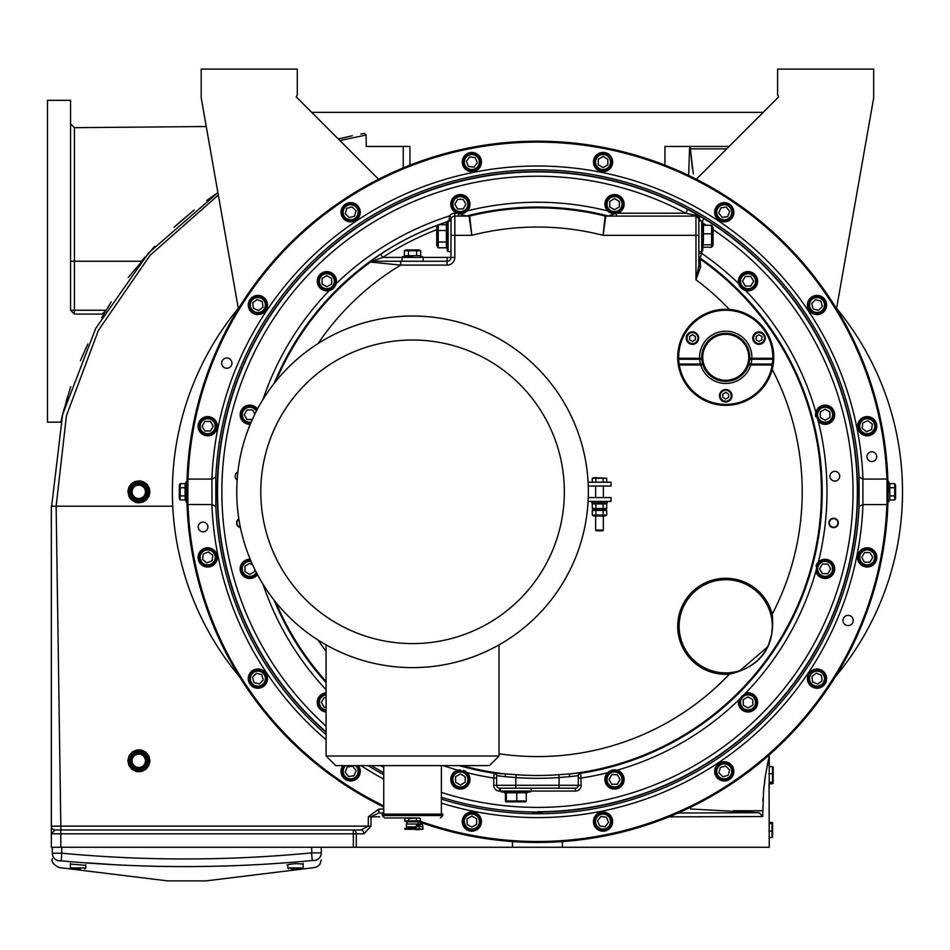 <?xml version="1.0" encoding="UTF-8"?>
<svg xmlns="http://www.w3.org/2000/svg" width="950" height="950" viewBox="0 0 950 950"><rect width="100%" height="100%" fill="white"/><g stroke="black" fill="none" stroke-linecap="round" stroke-linejoin="round"><path stroke-width="1.43" d="M603.096 508.547L606.706 508.547L605.067 509.485L593.916 509.485L592.278 508.547L592.278 503.904L595.888 503.904L595.888 508.547L603.096 508.547L603.096 503.904L595.888 503.904M592.278 508.547L595.888 508.547M606.706 508.547L606.706 503.904L603.096 503.904M605.067 502.954L606.706 503.904M603.096 515.078L606.706 515.078L605.067 516.016L593.916 516.016L592.278 515.078L592.278 510.435L595.888 510.435L595.888 515.078L603.096 515.078L603.096 510.435L595.888 510.435M592.278 515.078L595.888 515.078M606.706 515.078L606.706 510.435L603.096 510.435M605.067 509.485L606.706 510.435M832.592 573.218A8.645 8.645 0 0 0 825.111 560.239A8.645 8.645 0 0 0 817.617 573.218A8.645 8.645 0 0 0 832.592 573.218M830.656 568.896L827.877 573.693L822.332 573.693L819.565 568.896L822.332 564.086L827.877 564.086L830.656 568.896M614.519 788.12A8.645 8.645 0 0 0 622.012 775.153A8.645 8.645 0 0 0 607.038 775.153A8.645 8.645 0 0 0 614.519 788.12M617.298 784.273L611.752 784.273L608.974 779.475L611.752 774.666L617.298 774.666L620.065 779.475L617.298 784.273M326.099 693.785A8.645 8.645 0 0 0 326.099 711.004M326.099 707.204L324.093 707.204L321.314 702.394L324.093 697.597L326.099 697.597M250.634 423.332A8.645 8.645 0 0 1 242.297 410.412A8.645 8.645 0 0 0 250.634 423.332A8.645 8.645 0 0 1 242.297 410.412A8.645 8.645 0 0 1 256.975 409.937A8.645 8.645 0 0 0 254.101 407.241A8.645 8.645 0 0 1 256.975 409.937M252.296 419.532L247.012 419.532L244.233 414.734L247.012 409.925L252.558 409.925L254.909 414.01M460.37 195.498A8.645 8.645 0 0 0 452.877 208.477A8.645 8.645 0 0 0 467.851 208.477A8.645 8.645 0 0 0 460.37 195.498M457.591 199.346L463.137 199.346L465.916 204.155L463.137 208.953L457.591 208.953L454.824 204.155L457.591 199.346M755.511 276.901A8.645 8.645 0 0 0 740.537 276.901A8.645 8.645 0 0 0 748.03 289.881A8.645 8.645 0 0 0 755.511 276.901A8.645 8.645 0 0 1 748.03 289.881A8.645 8.645 0 0 1 740.537 276.901A8.645 8.645 0 0 1 755.511 276.901M750.797 276.426L753.576 281.224L750.797 286.033L745.251 286.033L742.484 281.224L745.251 276.426L750.797 276.426M73.672 868.882L80.334 868.882M755.891 332.69A6.246 6.246 0 0 0 755.891 343.508A6.246 6.246 0 0 0 765.261 338.105A6.246 6.246 0 0 0 755.891 332.69M756.129 336.442L759.014 334.78L761.9 336.442L761.9 339.767L759.014 341.43L756.129 339.767L756.129 336.442M505.424 792.787L505.424 800.957L525.326 800.957M525.849 801.836L505.816 801.836M505.424 800.957L506.338 800.957L506.338 792.787L516.753 792.787L516.753 800.957M516.753 792.787L526.241 792.787L526.241 800.957M509.639 792.027L530.242 792.027L531.204 791.065L500.46 791.065L501.422 792.027L509.639 792.027M506.338 792.787L504.296 792.787L504.296 792.027L510.874 792.027M526.241 792.787L527.357 792.787L527.357 792.027M438.211 224.746L436.762 227.24L436.762 245.302L438.211 247.796L438.211 224.746L446.369 224.746L446.369 230.506L438.211 230.506M446.369 230.506L446.369 242.036L438.211 242.036M446.369 242.036L446.369 247.796L438.211 247.796M447.141 236.277L447.141 250.681L448.103 251.643L448.103 220.899L447.141 221.861L447.141 247.796L446.369 247.796M422.881 828.816L422.881 826.369A2.636 2.636 0 0 0 422.251 824.659A1.318 1.318 0 0 0 422.049 824.446A2.636 2.636 0 0 0 419.045 824.018L416.741 827.414L415.055 828.079L406.22 828.531L404.629 828.816L405.116 829.303L422.881 829.303L419.045 828.816L419.045 824.018L406.41 824.018L406.41 826.892L417.204 826.892M422.251 824.659A1.318 1.318 0 0 1 421.468 826.749A1.318 1.318 0 0 1 419.924 825.123A1.318 1.318 0 0 1 422.049 824.446M415.791 829.35L416.183 829.564A0.677 0.677 0 0 0 416.551 829.682L419.033 829.682A0.677 0.677 0 0 0 419.401 829.564M420.102 829.303L416.005 829.35M416.444 829.303L406.22 828.816L416.444 829.303M405.116 829.303L404.629 828.614L406.446 828.519M421.598 824.101A1.437 1.437 0 0 1 422.429 824.885M404.795 820.871L406.41 821.809L418.701 821.809L420.327 820.871L404.795 820.871L404.795 818.568L406.731 817.962L408.678 818.568L408.678 820.871M419.282 817.962L420.327 818.568L418.38 817.962L408.678 818.568M416.444 818.568L416.444 820.871M420.327 818.568L420.327 820.871M416.017 827.854L406.41 827.854L406.885 828.816M406.41 821.809L418.701 821.809M440.42 817.962L442.819 815.563L382.292 815.563L384.702 817.962L415.957 817.962M382.292 815.563L382.292 814.114L442.819 814.114L442.819 815.563M702.751 357.319A22.99 22.99 0 0 1 737.236 337.404A22.99 22.99 0 0 1 737.236 377.221A22.99 22.99 0 0 1 702.751 357.319M750.987 364.04A26.125 26.125 0 0 0 751.794 359.242L750.832 359.242A25.175 25.175 0 0 0 750.892 358.281L773.763 358.281A48.034 48.034 0 0 0 725.741 309.284A48.034 48.034 0 0 0 677.718 358.281L700.589 358.281A25.175 25.175 0 0 0 700.637 359.242L677.742 359.242A48.034 48.034 0 0 0 678.181 364.04L701.48 364.04A25.175 25.175 0 0 0 701.765 365.002L678.324 365.002A48.034 48.034 0 0 0 773.158 365.002L749.704 365.002A25.175 25.175 0 0 0 749.989 364.04L773.3 364.04A48.034 48.034 0 0 0 773.727 359.242L750.832 359.242M773.763 358.281A48.034 48.034 0 0 1 773.727 359.242L772.766 359.242A47.072 47.072 0 0 1 772.326 364.04M700.637 359.242L699.675 359.242A26.125 26.125 0 0 0 700.482 364.04M679.143 364.04A47.072 47.072 0 0 1 678.704 359.242L677.742 359.242A48.034 48.034 0 0 1 677.718 358.281M773.3 364.04A48.034 48.034 0 0 1 773.158 365.002L772.184 365.002A47.072 47.072 0 0 1 679.297 365.002L678.324 365.002A48.034 48.034 0 0 1 678.181 364.04M701.765 365.002L700.768 365.002A26.125 26.125 0 0 0 750.714 365.002L749.704 365.002M751.854 358.281A26.125 26.125 0 0 0 725.741 331.182A26.125 26.125 0 0 0 699.627 358.281M678.668 358.281A47.072 47.072 0 0 1 725.741 310.246A47.072 47.072 0 0 1 772.801 358.281M725.741 381.33A24.011 24.011 0 0 0 746.534 345.313A24.011 24.011 0 0 0 704.936 345.313A24.011 24.011 0 0 0 725.741 381.33M359.029 829.967L361.048 829.967A3.848 2.874 -90 0 1 363.921 833.815L371.011 826.132L371.011 816.81L368.303 816.81L368.303 826.132L361.048 829.967L353.281 829.967A3.848 3.004 -90 0 1 356.286 833.815L353.329 833.815L353.329 847.258L60.824 847.258L60.776 829.967M321.29 847.258L321.29 852.898C321.29 862.006 321.29 862.006 321.29 852.898L311.553 852.898C228.297 860.878 145.029 860.985 61.774 853.207L61.643 847.258M287.553 865.355L286.841 865.106L289.038 864.405L295.486 863.609L303.169 864.025M70.419 864.025L85.832 865.379M311.553 847.258L311.873 852.886M321.29 852.898A7.683 7.659 180 0 1 314.248 860.534C314.604 869.642 314.604 869.642 314.248 860.534L314.26 860.629M311.553 852.898L312.289 860.522L314.248 860.534M61.239 860.842L59.339 860.842C58.995 869.547 58.995 869.547 59.339 860.842A7.683 7.659 -0 0 1 52.297 853.219L52.297 847.258L52.297 853.219C52.297 861.923 52.297 861.923 52.297 853.219L61.774 853.207L61.239 860.842C144.934 868.609 228.618 868.502 312.289 860.522M159.161 866.436L136.693 865.711M110.295 864.381L86.759 862.826M321.29 859.928L319.865 864.393L317.549 866.531L314.545 867.564L206.007 880.887L167.58 880.887L59.054 867.564C53.402 864.619 51.146 861.626 52.297 858.574L52.297 858.871M769.013 782.254L772.54 782.254L772.54 783.762L769.061 783.762L769.251 847.258L562.424 847.258L562.424 841.569M562.424 847.258L356.286 847.258L356.286 833.815L363.921 833.815M353.329 847.258L356.286 847.258M51.348 847.258L51.348 833.815L55.183 829.967A3.848 3.848 0 0 1 51.348 826.132L51.348 506.219L51.348 826.132A3.848 3.848 0 0 0 55.183 829.967A3.848 3.848 0 0 1 51.348 826.132L51.348 847.258L60.824 847.258M257.486 574.631A9.607 9.607 0 0 1 241.098 573.004A9.607 9.607 0 0 1 250.218 559.289A9.607 9.607 0 0 0 241.466 564.086M617.072 213.417L614.852 213.75L607.691 210.9A289.56 289.56 0 0 0 467.198 210.9L460.037 213.75L457.188 213.216A9.607 9.607 0 0 1 451.867 199.678A9.607 9.607 0 0 1 466.034 196.401A9.607 9.607 0 0 1 460.037 213.75A9.607 9.607 0 0 0 465.168 195.831M607.691 210.9A9.607 9.607 0 0 1 608.855 196.401A9.607 9.607 0 0 1 623.022 199.678A9.607 9.607 0 0 1 617.702 213.216L614.852 213.75A9.607 9.607 0 0 1 608.047 211.244A9.607 9.607 0 0 0 616.372 213.572M815.682 416.611A9.607 9.607 0 0 1 815.836 412.193A9.607 9.607 0 0 0 815.682 416.611A9.607 9.607 0 0 1 829.184 406.03A9.607 9.607 0 0 1 832.984 420.233A9.607 9.607 0 0 1 818.354 421.562L815.848 412.193A289.56 289.56 0 0 0 745.596 290.522L738.732 283.658A9.607 9.607 0 0 0 757.601 282.043A9.607 9.607 0 0 0 747.211 271.652A9.607 9.607 0 0 0 738.732 283.658A289.56 289.56 0 0 0 701.717 253.365L701.717 251.643L698.844 251.643M816.014 565.808A9.607 9.607 0 0 1 818.354 562.056A9.607 9.607 0 0 0 816.014 565.808A9.607 9.607 0 0 1 832.984 563.398A9.607 9.607 0 0 1 829.184 577.588A9.607 9.607 0 0 1 815.848 571.437L818.354 562.056A289.56 289.56 0 0 0 818.354 421.562M611.598 770.319A9.607 9.607 0 0 0 607.703 772.706L617.072 770.212A9.607 9.607 0 0 0 612.643 770.058A9.607 9.607 0 0 1 616.942 770.177M459.183 765.605A284.762 284.762 0 0 0 494.166 773.264L493.739 778.05A289.56 289.56 0 0 1 467.198 772.718A9.607 9.607 0 0 1 465.856 787.36A9.607 9.607 0 0 1 451.666 783.548A9.607 9.607 0 0 1 460.239 769.868A9.607 9.607 0 0 0 457.841 770.201L467.198 772.718A9.607 9.607 0 0 0 463.446 770.379A9.607 9.607 0 0 1 467.198 772.718A9.607 9.607 0 0 0 463.446 770.379M460.382 216.101L454.824 216.101L460.382 216.101M532.594 812.856L542.296 812.856L532.594 812.856M186.96 481.246L186.972 480.938A350.645 350.645 0 0 0 186.96 481.246L185.856 482.208L185.856 501.422L185.856 499.973L180.191 499.973L180.191 495.9L185.096 495.9L185.096 499.973M186.794 491.815C186.984 477.755 186.984 477.755 186.794 491.815L186.794 492.29M186.806 493.846L186.96 502.384A350.645 350.645 0 0 0 186.972 502.669A350.645 350.645 0 0 0 383.741 806.977A350.645 350.645 0 0 1 187.031 504.509L187.031 479.109L211.898 479.061L211.981 504.557L215.828 506.516L215.828 477.102L211.981 479.073M887.977 500.994L888.06 496.363M888.072 495.389L888.096 491.34M888.084 489.772L887.609 481.246M441.382 797.264A320.209 320.209 0 0 0 853.943 540.408A320.209 320.209 0 0 0 537.439 171.606A320.209 320.209 0 0 0 326.099 732.367M371.402 765.605A320.209 320.209 0 0 0 383.741 772.718M859.061 477.102L859.061 506.516L862.909 504.557L862.909 479.073L859.061 477.102A321.955 321.955 0 0 0 537.439 169.86A321.955 321.955 0 0 0 215.828 477.102M862.909 479.073L887.003 479.061L887.003 504.557L887.858 504.509A350.645 350.645 0 0 1 418.772 821.762A350.645 350.645 0 0 0 887.858 504.509L887.858 479.109A350.645 350.645 0 0 0 537.439 141.17A350.645 350.645 0 0 0 186.972 480.938M871.839 451.808A4.857 4.857 0 0 1 876.696 456.665A4.857 4.857 0 0 1 871.839 461.522A4.857 4.857 0 0 1 866.982 456.665A4.857 4.857 0 0 1 871.839 451.808M203.051 522.108A4.857 4.857 0 0 1 207.908 526.953A4.857 4.857 0 0 1 203.051 531.81A4.857 4.857 0 0 1 198.194 526.953A4.857 4.857 0 0 1 203.051 522.108M594.391 162.034A8.645 8.645 0 0 1 607.359 154.553A8.645 8.645 0 0 1 607.359 169.527A8.645 8.645 0 0 1 594.391 162.034A8.645 8.645 0 0 0 607.359 169.527A8.645 8.645 0 0 0 607.359 154.553A8.645 8.645 0 0 0 594.391 162.034A8.645 8.645 0 0 0 607.359 169.527A8.645 8.645 0 0 0 607.359 154.553A8.645 8.645 0 0 0 594.391 162.034M599.367 170.917A9.607 9.607 0 0 1 597.194 154.411A9.607 9.607 0 0 1 612.56 160.787A9.607 9.607 0 0 1 599.367 170.917M717.452 219.034A9.607 9.607 0 0 1 721.762 202.967A9.607 9.607 0 0 1 733.531 214.724A9.607 9.607 0 0 1 717.452 219.034M808.141 308.691A9.607 9.607 0 0 1 818.271 295.486A9.607 9.607 0 0 1 824.636 310.852A9.607 9.607 0 0 1 808.141 308.691M863.906 418.226A8.645 8.645 0 0 1 875.793 427.346A8.645 8.645 0 0 1 861.959 433.069A8.645 8.645 0 0 1 863.906 418.226A8.645 8.645 0 0 0 861.959 433.069A8.645 8.645 0 0 0 875.793 427.346A8.645 8.645 0 0 0 863.906 418.226A8.645 8.645 0 0 0 861.959 433.069A8.645 8.645 0 0 0 875.793 427.346A8.645 8.645 0 0 0 863.906 418.226M857.613 426.218A9.607 9.607 0 0 1 872.029 417.893A9.607 9.607 0 0 1 872.029 434.53A9.607 9.607 0 0 1 857.613 426.218M867.219 548.768A8.645 8.645 0 0 1 874.712 561.735A8.645 8.645 0 0 1 859.738 561.735A8.645 8.645 0 0 1 867.219 548.768A8.645 8.645 0 0 0 859.738 561.735A8.645 8.645 0 0 0 874.712 561.735A8.645 8.645 0 0 0 867.219 548.768A8.645 8.645 0 0 0 859.738 561.735A8.645 8.645 0 0 0 874.712 561.735A8.645 8.645 0 0 0 867.219 548.768M858.349 553.731A9.607 9.607 0 0 1 874.843 551.558A9.607 9.607 0 0 1 868.478 566.936A9.607 9.607 0 0 1 858.349 553.731M820.325 670.629A8.645 8.645 0 0 1 822.284 685.472A8.645 8.645 0 0 1 808.438 679.749A8.645 8.645 0 0 1 820.325 670.629A8.645 8.645 0 0 0 808.438 679.749A8.645 8.645 0 0 0 822.284 685.472A8.645 8.645 0 0 0 820.325 670.629A8.645 8.645 0 0 0 808.438 679.749A8.645 8.645 0 0 0 822.284 685.472A8.645 8.645 0 0 0 820.325 670.629M810.219 671.816A9.607 9.607 0 0 1 826.298 676.127A9.607 9.607 0 0 1 814.53 687.895A9.607 9.607 0 0 1 810.219 671.816M720.575 762.506A9.607 9.607 0 0 1 733.768 772.635A9.607 9.607 0 0 1 718.402 779A9.607 9.607 0 0 1 720.575 762.506M611.028 818.283A8.645 8.645 0 0 1 601.908 830.158A8.645 8.645 0 0 1 596.184 816.323A8.645 8.645 0 0 1 611.028 818.283A8.645 8.645 0 0 0 596.184 816.323A8.645 8.645 0 0 0 601.908 830.158A8.645 8.645 0 0 0 611.028 818.283A8.645 8.645 0 0 0 596.184 816.323A8.645 8.645 0 0 0 601.908 830.158A8.645 8.645 0 0 0 611.028 818.283M603.036 811.977A9.607 9.607 0 0 1 611.361 826.393A9.607 9.607 0 0 1 594.724 826.393A9.607 9.607 0 0 1 603.036 811.977M480.498 821.584A8.645 8.645 0 0 1 467.531 829.077A8.645 8.645 0 0 1 467.531 814.102A8.645 8.645 0 0 1 480.498 821.584A8.645 8.645 0 0 0 467.531 814.102A8.645 8.645 0 0 0 467.531 829.077A8.645 8.645 0 0 0 480.498 821.584A8.645 8.645 0 0 0 467.531 814.102A8.645 8.645 0 0 0 467.531 829.077A8.645 8.645 0 0 0 480.498 821.584M475.522 812.713A9.607 9.607 0 0 1 477.696 829.207A9.607 9.607 0 0 1 462.329 822.842A9.607 9.607 0 0 1 475.522 812.713M344.209 765.605A8.645 8.645 0 0 0 346.037 778.703A8.645 8.645 0 0 0 358.625 774.689A8.645 8.645 0 0 1 346.037 778.703A8.645 8.645 0 0 1 344.209 765.605A8.645 8.645 0 0 0 346.037 778.703A8.645 8.645 0 0 0 357.069 765.605A8.645 8.645 0 0 1 358.625 774.689A8.645 8.645 0 0 0 357.069 765.605M358.316 765.605A9.607 9.607 0 0 1 344.173 778.489A9.607 9.607 0 0 1 342.962 765.605M263.993 684.724A8.645 8.645 0 0 1 249.518 680.853A8.645 8.645 0 0 1 260.11 670.261A8.645 8.645 0 0 1 263.993 684.724A8.645 8.645 0 0 0 260.11 670.261A8.645 8.645 0 0 0 249.518 680.853A8.645 8.645 0 0 0 263.993 684.724A8.645 8.645 0 0 0 260.11 670.261A8.645 8.645 0 0 0 249.518 680.853A8.645 8.645 0 0 0 263.993 684.724M266.748 674.939A9.607 9.607 0 0 1 256.619 688.144A9.607 9.607 0 0 1 250.254 672.766A9.607 9.607 0 0 1 266.748 674.939M210.983 565.393A8.645 8.645 0 0 1 199.096 556.284A8.645 8.645 0 0 1 212.931 550.549A8.645 8.645 0 0 1 210.983 565.393A8.645 8.645 0 0 0 212.931 550.549A8.645 8.645 0 0 0 199.096 556.284A8.645 8.645 0 0 0 210.983 565.393A8.645 8.645 0 0 0 212.931 550.549A8.645 8.645 0 0 0 199.096 556.284A8.645 8.645 0 0 0 210.983 565.393M217.277 557.413A9.607 9.607 0 0 1 202.861 565.725A9.607 9.607 0 0 1 202.861 549.088A9.607 9.607 0 0 1 217.277 557.413M207.67 434.863A8.645 8.645 0 0 1 200.177 421.895A8.645 8.645 0 0 1 215.151 421.895A8.645 8.645 0 0 1 207.67 434.863A8.645 8.645 0 0 0 215.151 421.895A8.645 8.645 0 0 0 200.177 421.895A8.645 8.645 0 0 0 207.67 434.863A8.645 8.645 0 0 0 215.151 421.895A8.645 8.645 0 0 0 200.177 421.895A8.645 8.645 0 0 0 207.67 434.863M216.541 429.887A9.607 9.607 0 0 1 200.046 432.06A9.607 9.607 0 0 1 206.411 416.694A9.607 9.607 0 0 1 216.541 429.887M264.67 311.802A9.607 9.607 0 0 1 248.591 307.491A9.607 9.607 0 0 1 260.359 295.735A9.607 9.607 0 0 1 264.67 311.802M344.529 218.357A8.645 8.645 0 0 1 348.401 203.894A8.645 8.645 0 0 1 358.993 214.474A8.645 8.645 0 0 1 344.529 218.357A8.645 8.645 0 0 0 358.993 214.474A8.645 8.645 0 0 0 348.401 203.894A8.645 8.645 0 0 0 344.529 218.357A8.645 8.645 0 0 0 358.993 214.474A8.645 8.645 0 0 0 348.401 203.894A8.645 8.645 0 0 0 344.529 218.357M354.314 221.112A9.607 9.607 0 0 1 341.121 210.983A9.607 9.607 0 0 1 356.488 204.618A9.607 9.607 0 0 1 354.314 221.112M471.853 171.641A9.607 9.607 0 0 1 463.529 157.237A9.607 9.607 0 0 1 480.166 157.237A9.607 9.607 0 0 1 471.853 171.641M887.003 479.061L887.858 479.109M211.981 504.557L187.031 504.509M187.886 504.557L187.886 479.061M862.909 504.557L886.896 504.557A349.683 349.683 0 0 1 419.864 821.133M379.727 816.822L371.011 816.81L378.872 812.986L378.789 809.139L368.303 816.81M383.741 812.986L378.872 812.986L383.741 812.832M701.599 816.822L696.92 816.822M669.002 816.846L762.696 816.525L763.574 790.768L765.617 774.357L769.251 756.022L767.101 765.961M765.415 775.663L764.584 781.506M764.085 785.686L763.562 791.041M763.064 797.953L762.898 801.087M769.168 821.18L769.132 822.284M772.018 836.428L772.018 837.532L769.132 837.698M769.251 788.179L769.251 755.998L768.004 755.998M769.12 764.988L769.096 765.854M690.436 808.984L759.204 812.713L762.696 816.525M759.204 812.713L678.134 812.998M55.183 829.967L361.048 829.967M51.348 833.815L353.329 833.815L353.281 829.967L60.871 829.967L74.088 829.967L60.871 829.967L60.824 826.132L51.348 826.132M349.327 829.967L299.511 829.967L349.327 829.967M291.46 829.967L82.127 829.967L291.46 829.967M364.515 133.404L366.106 135.042L366.237 146.454L409.949 146.454L409.949 165.169M364.325 133.428L360.798 134.069M352.296 135.743L338.295 138.949M664.941 165.169L664.941 146.454L729.101 146.454M311.683 112.349L763.206 112.349M530.717 141.229L544.172 141.229M690.543 807.274L690.448 808.984L690.543 807.274M127.858 760.796L128.951 756.01L132.014 752.163L136.444 750.025L141.36 750.025L145.801 752.163L148.865 756.01L149.958 760.796L148.865 765.593L145.801 769.441L141.36 771.578L136.444 771.578L132.014 769.441L128.951 765.593L127.858 760.796M172.746 506.219L56.133 506.219L66.441 415.708L98.384 330.386L150.041 255.336L218.334 195.035M339.874 140.529L366.106 135.042M211.838 196.804L217.906 192.624L148.532 252.985L95.712 328.403L62.629 414.497L51.632 506.231M403.287 167.841L403.239 146.454M138.783 502.859L135.672 502.372L130.768 499.272L128.998 496.707L127.87 491.293L128.868 487.219L131.456 483.669L135.019 481.484L139.852 480.819L143.759 481.899L147.131 484.452L149.269 488.003L149.946 492.242L148.996 496.304L146.526 499.807L143.058 502.051L138.783 502.859M217.906 192.624L206.72 200.474M194.299 209.938L174.004 227.287M154.589 246.418L128.191 277.602M111.281 301.815L101.626 317.704M87.839 344.054L80.394 360.786M70.739 386.614L70.015 388.787M67.557 396.637L66.251 401.054M64.018 409.106L62.451 415.174M70.561 310.246L74.397 314.082L74.433 310.246L70.561 310.246L70.561 100.332L47.5 100.332L47.5 422.168L60.8 422.168L61.144 420.66M61.453 419.342L62.379 415.483M62.831 413.666L70.561 387.161M85.464 349.161L86.319 347.296M101.84 314.07L105.414 311.267M70.561 261.25L141.312 261.25L144.685 257.331M176.89 224.651L193.277 210.757M74.397 314.082L101.935 314.07M696.326 179.229L778.739 96.805A3.848 3.848 0 0 1 777.611 94.097L777.611 69.112L873.679 69.112L873.679 97.933L836.511 308.75M238.379 308.75L201.21 97.933L201.21 69.112L297.279 69.112L297.279 94.097A3.848 3.848 0 0 1 296.151 96.805L378.563 179.229M297.279 69.112L297.279 94.097A3.848 3.848 0 0 1 296.151 96.805M239.483 676.673A288.206 288.206 0 0 1 238.308 308.358M836.582 308.358A288.206 288.206 0 0 1 835.406 676.673A288.206 288.206 0 0 0 836.582 308.358M513.843 841.664L553.66 842.08M555.263 842.009L561.046 841.664M689.605 146.454L688.667 175.453M693.334 173.945L690.377 148.853L692.372 168.625M726.703 148.853L690.377 148.853L690.282 146.454M537.439 811.716A319.901 319.901 0 0 0 703.974 218.666L702.418 221.208M326.099 726.168A315.578 315.578 0 0 1 685.686 213.216L687.717 209.404A319.901 319.901 0 0 0 326.099 731.963M703.974 218.666L698.214 215.246A4.322 3.206 120.2 0 1 699.449 218.975L700.756 220.899M617.702 213.216L685.686 213.216L695.958 215.496A4.322 2.363 -59.8 0 1 698.131 215.187L687.717 209.404M458.517 213.216L458.517 216.101L469.051 216.101L471.794 235.315A264.765 264.765 0 0 1 603.096 235.315L695.958 235.315L695.958 215.496L698.844 218.975A2.886 2.886 0 0 0 695.958 216.101L605.839 216.101A2.886 2.874 -90 0 1 605.15 216.018L603.096 235.315L605.839 216.101M616.372 213.216L616.372 216.101M618.842 196.662A8.645 8.645 0 0 1 618.842 211.636A8.645 8.645 0 0 1 605.874 204.155A8.645 8.645 0 0 1 618.842 196.662A8.645 8.645 0 0 0 605.874 204.155A8.645 8.645 0 0 0 618.842 211.636A8.645 8.645 0 0 0 618.842 196.662A8.645 8.645 0 0 0 605.874 204.155A8.645 8.645 0 0 0 618.842 211.636A8.645 8.645 0 0 0 618.842 196.662M318.072 343.556A264.765 264.765 0 0 1 400.698 265.098L400.698 261.25L371.984 261.25A3.848 3.836 90 0 0 369.716 261.986L400.698 265.098L447.141 265.098A7.683 7.683 0 0 0 454.824 257.402L454.824 235.315L471.794 235.315L469.751 216.018L466.604 216.006L457.817 213.417A9.607 9.607 0 0 1 457.188 213.216L454.824 213.216L454.824 216.101L458.517 216.101M263.055 399.309A289.56 289.56 0 0 1 329.294 290.522A9.607 9.607 0 0 0 336.157 283.658L329.294 290.522A9.607 9.607 0 0 1 317.288 282.043A9.607 9.607 0 0 1 327.679 271.652A9.607 9.607 0 0 1 336.157 283.658A289.56 289.56 0 0 1 449.409 215.959L449.184 221.077M250.218 424.329A9.607 9.607 0 0 1 241.098 410.626A9.607 9.607 0 0 1 257.486 408.987M250.634 560.286A8.645 8.645 0 0 0 241.134 568.896A8.645 8.645 0 0 1 250.634 560.286A8.645 8.645 0 0 0 247.285 577.161A8.645 8.645 0 0 0 256.975 573.681A8.645 8.645 0 0 1 241.134 568.896A8.645 8.645 0 0 0 256.975 573.681M326.099 711.966A9.607 9.607 0 0 1 317.253 702.394A9.607 9.607 0 0 1 326.099 692.823M456.048 786.956A8.645 8.645 0 0 1 456.048 771.982A8.645 8.645 0 0 1 469.015 779.475A8.645 8.645 0 0 1 456.048 786.956A8.645 8.645 0 0 0 469.015 779.475A8.645 8.645 0 0 0 456.048 771.982A8.645 8.645 0 0 0 456.048 786.956A8.645 8.645 0 0 0 469.015 779.475A8.645 8.645 0 0 0 456.048 771.982A8.645 8.645 0 0 0 456.048 786.956M531.204 788.179L531.204 791.065L575.391 791.065A5.759 5.759 0 0 0 581.151 785.294L580.723 773.264A2.886 2.886 180 0 0 578.277 776.114L578.277 778.05L581.151 778.05A289.56 289.56 0 0 0 607.691 772.718A9.607 9.607 0 0 0 609.033 787.36A9.607 9.607 0 0 0 623.224 783.548A9.607 9.607 0 0 0 612.643 770.058M614.852 213.75L608.285 216.006A2.886 2.874 -90 0 0 609.009 216.101M698.844 265.501L698.844 235.315L695.958 235.315L695.958 279.739L698.844 265.501A2.886 1.71 180 0 0 700.578 267.069L700.079 258.067L701.717 253.365L698.844 253.365M738.732 699.972L745.596 693.096A9.607 9.607 0 0 1 757.601 701.575A9.607 9.607 0 0 1 747.211 711.966A9.607 9.607 0 0 1 738.732 699.972A289.56 289.56 0 0 1 617.072 770.212M752.352 709.887A8.645 8.645 0 0 1 739.385 702.394A8.645 8.645 0 0 1 752.352 694.913A8.645 8.645 0 0 1 752.352 709.887A8.645 8.645 0 0 0 752.352 694.913A8.645 8.645 0 0 0 739.385 702.394A8.645 8.645 0 0 0 752.352 709.887A8.645 8.645 0 0 0 752.352 694.913A8.645 8.645 0 0 0 739.385 702.394A8.645 8.645 0 0 0 752.352 709.887M834.848 471.366A4.857 4.857 0 0 1 839.705 476.223A4.857 4.857 0 0 1 834.848 481.08A4.857 4.857 0 0 1 829.991 476.223A4.857 4.857 0 0 1 834.848 471.366M237.144 480.118A4.857 4.857 0 0 1 237.892 471.877M833.625 518.237A4.702 4.702 0 0 1 838.328 522.939A4.702 4.702 0 0 1 833.625 527.654A4.702 4.702 0 0 1 828.911 522.939A4.702 4.702 0 0 1 833.625 518.237M240.433 527.571A4.702 4.702 0 0 1 238.854 518.902M725.741 672.897A46.598 46.598 0 0 1 679.309 630.254A46.598 46.598 0 0 1 717.867 580.379A46.598 46.598 0 0 1 770.83 614.579A46.598 46.598 0 0 1 725.741 672.897M496.613 778.05L493.739 778.05L493.739 785.294L496.613 785.294A2.886 2.886 0 0 0 499.498 788.179A2.886 2.886 0 0 1 496.613 785.294L496.613 775.651L505.507 776.708A2.886 1.544 96.1 0 0 504.296 773.846L494.166 773.264A2.886 2.886 180 0 1 496.613 776.114M465.88 216.101A2.886 2.874 90 0 0 466.604 216.006A284.762 284.762 0 0 1 608.285 216.006L605.15 216.018A2.886 2.886 -173.1 0 0 605.827 216.101M729.374 309.427A264.765 264.765 0 0 0 695.958 279.739L700.578 267.069M698.844 235.315L698.844 218.975M454.824 213.216A6.721 6.721 0 0 0 449.409 215.959L451.725 217.669A3.848 3.848 0 0 1 454.824 216.101L469.062 216.101A2.886 2.874 90 0 0 469.739 216.018M449.813 220.899A2.886 2.886 12.7 0 0 451.072 219.094L450.989 235.315L454.824 235.315L454.824 216.101A3.848 3.848 0 0 0 450.989 219.937A2.886 2.339 0 0 1 450.728 220.899M449.611 220.899A2.886 2.886 -166.2 0 0 451.096 219.023L451.072 219.094M505.507 776.708L515.826 777.528L516.04 774.689L504.296 773.846A283.979 283.979 0 0 1 462.068 765.605M493.739 785.294A5.759 5.759 0 0 0 499.498 791.065L499.498 788.179L575.391 788.179A2.886 2.886 0 0 0 578.277 785.294L515.826 785.294L515.826 777.528A286.532 286.532 0 0 0 559.063 777.528L558.849 774.689A283.694 283.694 0 0 1 516.04 774.689M559.063 788.179L559.063 777.528L569.383 776.708A2.886 1.544 83.9 0 1 570.594 773.846L558.849 774.689M569.383 776.708L578.277 775.651A2.886 2.886 180 0 1 580.711 772.801L570.594 773.846A283.979 283.979 0 0 0 700.067 259.006A2.886 2.886 180 0 1 698.844 256.642M581.151 785.294L578.277 785.294L578.277 775.651M770.83 614.579L772.219 614.211A48.034 48.034 0 0 0 716.431 579.179A48.034 48.034 0 0 0 678.146 632.783A48.034 48.034 0 0 0 729.374 674.203L729.268 672.766L735.846 671.793M771.875 619.828L772.172 622.452M772.255 623.604L772.314 625.136M772.326 626.489L771.828 633.163M771.531 634.897L768.871 643.91M767.493 646.986L739.919 670.688M499.023 753.778A264.765 264.765 0 0 0 729.374 674.203C761.104 666.639 775.39 646.641 772.219 614.211A264.765 264.765 0 0 0 772.219 369.407M450.989 235.315L450.989 257.402A3.848 3.848 0 0 1 447.141 261.25L371.984 261.25L382.814 257.402L380.701 254.196L369.716 261.986M446.738 224.746L445.906 222.276A284.656 284.656 0 0 0 438.936 224.746M447.141 221.861L445.906 222.276M146.288 757.625A8.17 8.17 0 0 1 133.831 767.315A8.17 8.17 0 0 1 135.589 753.279A8.17 8.17 0 0 1 146.288 757.625M141.942 768.324L133.831 767.315L130.661 759.786L135.589 753.279L143.688 754.288L146.87 761.817L141.942 768.324L133.831 767.315L130.661 759.786L135.589 753.279L143.688 754.288L146.87 761.817L141.942 768.324M141.36 766.947A6.674 6.674 0 0 0 142.785 755.488A6.674 6.674 0 0 0 132.145 759.976A6.674 6.674 0 0 0 141.36 766.947M148.497 756.687A10.569 10.569 0 0 0 130.34 754.431A10.569 10.569 0 0 0 137.453 771.281A10.569 10.569 0 0 0 148.497 756.687A10.569 10.569 0 0 0 130.34 754.431A10.569 10.569 0 0 0 137.453 771.281A10.569 10.569 0 0 0 148.497 756.687M134.235 485.011A8.17 8.17 0 0 1 146.086 495.437A8.17 8.17 0 0 1 131.967 496.339A8.17 8.17 0 0 1 134.235 485.011M145.564 487.279L146.086 495.437L139.282 499.961L131.967 496.339L131.444 488.193L138.237 483.669L145.564 487.279L146.086 495.437L139.282 499.961L131.967 496.339L131.444 488.193L138.237 483.669L145.564 487.279M144.317 488.11A6.674 6.674 0 0 0 132.786 488.858A6.674 6.674 0 0 0 139.187 498.465A6.674 6.674 0 0 0 144.317 488.11M132.905 483.016A10.569 10.569 0 0 0 134.081 501.279A10.569 10.569 0 0 0 149.304 491.138A10.569 10.569 0 0 0 132.905 483.016A10.569 10.569 0 0 0 134.081 501.279A10.569 10.569 0 0 0 149.304 491.138A10.569 10.569 0 0 0 132.905 483.016M412.561 256.441L402.954 256.441L412.561 256.441M404.391 250.776L405.887 249.909L419.223 249.909L420.719 250.776L420.719 255.681L404.391 255.681L404.391 250.776L408.476 250.776L408.476 255.681M420.719 250.776L408.476 250.776M416.634 255.681L416.634 250.776M772.611 822.831L772.611 837.104M769.12 822.415L772.018 822.415L772.018 823.508L772.018 822.415M769.084 823.508L772.018 823.508L772.018 831.072L769.001 831.072M772.018 837.532L772.018 831.072M703.451 239.768L703.451 224.746L702.679 224.746L702.679 221.861L702.679 250.681L703.451 239.768M713.058 227.667L713.058 245.302L711.609 247.261L711.609 225.281L713.058 227.667M703.451 244.791L711.609 244.791M703.451 247.261L711.609 247.261M703.451 225.281L711.609 225.281M703.451 233.807L711.609 233.807M725.741 399.071L722.855 397.409L722.855 394.084L725.741 392.421L728.614 394.084L728.614 397.409L725.741 399.071M731.987 395.746A6.246 6.246 0 0 0 722.617 390.331A6.246 6.246 0 0 0 722.617 401.149A6.246 6.246 0 0 0 731.987 395.746A6.246 6.246 0 0 0 722.617 390.331A6.246 6.246 0 0 0 722.617 401.149A6.246 6.246 0 0 0 731.987 395.746M689.581 336.442L692.455 334.78L695.341 336.442L695.341 339.767L692.455 341.43L689.581 339.767L689.581 336.442M689.332 343.508A6.246 6.246 0 0 0 698.701 338.105A6.246 6.246 0 0 0 689.332 332.69A6.246 6.246 0 0 0 689.332 343.508A6.246 6.246 0 0 0 698.701 338.105A6.246 6.246 0 0 0 689.332 332.69A6.246 6.246 0 0 0 689.332 343.508M291.044 868.882L299.927 868.882M820.788 576.377A8.645 8.645 0 0 1 820.788 561.403A8.645 8.645 0 0 1 833.756 568.896A8.645 8.645 0 0 1 820.788 576.377A8.645 8.645 0 0 1 820.788 561.403A8.645 8.645 0 0 1 833.756 568.896A8.645 8.645 0 0 1 820.788 576.377M213.417 563.861A8.645 8.645 0 0 1 207.67 566.058A8.645 8.645 0 0 0 213.417 563.861M825.111 420.28L820.301 417.501L820.301 411.956L825.111 409.189L829.908 411.956L829.908 417.501L825.111 420.28M833.756 414.734A8.645 8.645 0 0 0 820.788 407.241A8.645 8.645 0 0 0 820.788 422.216A8.645 8.645 0 0 0 833.756 414.734A8.645 8.645 0 0 0 820.788 407.241A8.645 8.645 0 0 0 820.788 422.216A8.645 8.645 0 0 0 833.756 414.734M619.329 206.922L614.519 209.701L609.722 206.922L609.722 201.376L614.519 198.609L619.329 201.376L619.329 206.922M331.669 278.457L331.669 284.002L326.859 286.769L322.062 284.002L322.062 278.457L326.859 275.678L331.669 278.457M322.537 273.743A8.645 8.645 0 0 0 322.537 288.717A8.645 8.645 0 0 0 335.504 281.224A8.645 8.645 0 0 0 322.537 273.743A8.645 8.645 0 0 0 322.537 288.717A8.645 8.645 0 0 0 335.504 281.224A8.645 8.645 0 0 0 322.537 273.743M254.588 568.967L254.588 571.663L249.779 574.441L244.981 571.663L244.981 566.117L249.779 563.35L252.736 565.048M455.561 776.696L460.37 773.929L465.168 776.696L465.168 782.242L460.37 785.021L455.561 782.242L455.561 776.696M743.221 705.173L743.221 699.627L748.03 696.849L752.828 699.627L752.828 705.173L748.03 707.94L743.221 705.173M471.853 827.129L467.044 824.363L467.044 818.817L471.853 816.038L476.651 818.817L476.651 824.363L471.853 827.129M605.162 826.714L599.664 825.989L597.538 820.859L600.923 816.466L606.421 817.19L608.534 822.308L605.162 826.714M728.175 775.307L722.807 776.744L718.889 772.813L720.326 767.457L725.681 766.021L729.6 769.951L728.175 775.307M730.36 765.273A8.645 8.645 0 0 0 715.896 769.144A8.645 8.645 0 0 0 726.489 779.736A8.645 8.645 0 0 0 730.36 765.273A8.645 8.645 0 0 0 715.896 769.144A8.645 8.645 0 0 0 726.489 779.736A8.645 8.645 0 0 0 730.36 765.273M822.142 680.734L817.736 684.119L812.618 681.993L811.894 676.495L816.288 673.111L821.418 675.236L822.142 680.734M872.765 557.413L869.998 562.21L864.453 562.21L861.674 557.413L864.453 552.603L869.998 552.603L872.765 557.413M872.349 424.092L871.625 429.59L866.495 431.716L862.101 428.343L862.826 422.833L867.944 420.719L872.349 424.092M820.943 301.091L822.367 306.446L818.449 310.365L813.093 308.928L811.656 303.572L815.575 299.654L820.943 301.091M810.896 298.894A8.645 8.645 0 0 0 814.779 313.358A8.645 8.645 0 0 0 825.372 302.777A8.645 8.645 0 0 0 810.896 298.894A8.645 8.645 0 0 0 814.779 313.358A8.645 8.645 0 0 0 825.372 302.777A8.645 8.645 0 0 0 810.896 298.894M726.37 207.112L729.742 211.518L727.629 216.648L722.131 217.36L718.746 212.966L720.872 207.836L726.37 207.112M716.264 208.929A8.645 8.645 0 0 0 725.373 220.816A8.645 8.645 0 0 0 731.108 206.981A8.645 8.645 0 0 0 716.264 208.929A8.645 8.645 0 0 0 725.373 220.816A8.645 8.645 0 0 0 731.108 206.981A8.645 8.645 0 0 0 716.264 208.929M603.036 156.489L607.846 159.268L607.846 164.813L603.036 167.58L598.239 164.813L598.239 159.268L603.036 156.489M469.728 156.916L475.226 157.641L477.351 162.759L473.967 167.164L468.469 166.44L466.355 161.31L469.728 156.916M463.861 165.348A8.645 8.645 0 0 0 478.705 167.295A8.645 8.645 0 0 0 472.981 153.461A8.645 8.645 0 0 0 463.861 165.348A8.645 8.645 0 0 0 478.705 167.295A8.645 8.645 0 0 0 472.981 153.461A8.645 8.645 0 0 0 463.861 165.348M346.714 208.323L352.082 206.886L356.001 210.805L354.564 216.161L349.208 217.598L345.289 213.679L346.714 208.323M252.748 302.884L257.153 299.511L262.271 301.637L262.996 307.135L258.602 310.508L253.472 308.382L252.748 302.884M254.564 313.001A8.645 8.645 0 0 0 266.451 303.881A8.645 8.645 0 0 0 252.605 298.146A8.645 8.645 0 0 0 254.564 313.001A8.645 8.645 0 0 0 266.451 303.881A8.645 8.645 0 0 0 252.605 298.146A8.645 8.645 0 0 0 254.564 313.001M202.124 426.218L204.891 421.408L210.437 421.408L213.216 426.218L210.437 431.015L204.891 431.015L202.124 426.218M202.54 559.526L203.264 554.028L208.394 551.914L212.788 555.287L212.064 560.785L206.946 562.911L202.54 559.526M253.947 682.539L252.522 677.184L256.441 673.253L261.796 674.69L263.233 680.046L259.314 683.976L253.947 682.539M348.519 776.506L345.147 772.101L347.261 766.982L352.759 766.258L356.143 770.664L354.017 775.782L348.519 776.506M773.181 767.196L773.181 783.227M769.061 766.662L772.54 766.662L772.54 768.17M768.918 773.704L772.54 773.704L772.54 766.662M772.54 783.762L772.54 773.704M842.959 620.481A5.13 5.13 0 0 0 850.654 624.922A5.13 5.13 0 0 0 850.654 616.039A5.13 5.13 0 0 0 842.959 620.481M221.671 363.137A5.13 5.13 0 0 0 229.366 367.579A5.13 5.13 0 0 0 229.366 358.696A5.13 5.13 0 0 0 221.671 363.137M240.338 527.131A4.287 4.287 0 0 1 238.925 519.353M829.338 522.939A4.287 4.287 0 0 1 833.625 518.653A4.287 4.287 0 0 1 837.912 522.939A4.287 4.287 0 0 1 833.625 527.226A4.287 4.287 0 0 1 829.338 522.939M588.097 501.529A3.848 3.848 0 0 1 589 501.422L611.016 501.422L611.016 497.574L589 497.574A7.683 7.683 0 0 0 588.264 497.61M588.264 486.008A7.683 7.683 0 0 0 589 486.044L611.016 486.044L611.016 482.208L589 482.208A3.848 3.848 0 0 1 588.097 482.101M591.803 501.422L591.803 502.954L607.181 502.954L607.181 501.422M592.278 478.242L606.706 478.242L594.082 477.696L592.278 478.242L592.278 482.208M603.096 482.208L603.096 478.242M606.706 482.208L606.706 478.242M595.888 482.208L595.888 478.242M596.386 530.812L602.597 530.812L603.333 530.076L595.65 530.076L596.386 530.812M595.65 516.016L595.65 530.076M595.65 486.044L595.65 497.574M185.096 495.9L185.096 483.645L185.856 483.645L185.856 491.815M180.191 499.973L179.324 498.477L179.324 485.141L180.191 483.645L180.191 495.9M185.096 487.73L180.191 487.73M185.096 483.645L180.191 483.645M185.856 483.645L185.856 482.208M889.034 491.815L889.034 482.208L889.034 491.815M894.698 483.645L895.565 485.141L895.565 498.477L894.698 499.973L889.794 499.973L889.794 483.645L894.698 483.645L894.698 487.73L889.794 487.73M894.698 499.973L894.698 487.73M889.794 495.9L894.698 495.9M564.347 491.815A151.786 151.786 0 0 1 336.668 623.259A151.786 151.786 0 0 1 336.668 360.359A151.786 151.786 0 0 1 564.347 491.815M588.359 491.815A175.809 175.809 0 0 0 324.651 339.566A175.809 175.809 0 0 0 324.651 644.064A175.809 175.809 0 0 0 588.359 491.815M326.099 755.998L326.099 644.884A175.809 175.809 0 0 0 499.023 644.884L499.023 755.998L326.099 755.998L335.706 765.605L489.416 765.605L499.023 755.998M449.124 219.498A286.283 286.283 0 0 1 451.143 218.844M831.594 572.636A7.493 7.493 0 0 1 818.615 572.636A7.493 7.493 0 0 1 825.111 561.403A7.493 7.493 0 0 1 831.594 572.636M614.519 786.968A7.493 7.493 0 0 1 608.036 775.722A7.493 7.493 0 0 1 621.015 775.722A7.493 7.493 0 0 1 614.519 786.968M326.099 709.852A7.493 7.493 0 0 1 326.099 694.937M251.168 422.097A7.493 7.493 0 0 1 243.295 410.982A7.493 7.493 0 0 1 256.358 411.136M460.37 196.662A7.493 7.493 0 0 1 466.854 207.896A7.493 7.493 0 0 1 453.874 207.896A7.493 7.493 0 0 1 460.37 196.662M754.514 277.483A7.493 7.493 0 0 1 748.03 288.717A7.493 7.493 0 0 1 741.534 277.483A7.493 7.493 0 0 1 754.514 277.483M453.874 775.722A7.493 7.493 0 0 0 456.617 785.959A7.493 7.493 0 0 0 466.854 783.216A7.493 7.493 0 0 0 464.111 772.979A7.493 7.493 0 0 0 453.874 775.722M84.835 868.882L85.797 867.92L70.419 867.92L71.381 868.882M756.283 333.367A5.474 5.474 0 0 1 764.489 338.105A5.474 5.474 0 0 1 756.283 342.843A5.474 5.474 0 0 1 756.283 333.367M416.551 829.682L419.033 829.682M416.741 827.414L416.741 828.816L419.045 829.303M417.668 825.776L417.668 824.018M416.456 824.018L416.456 826.892M410.02 828.341L406.41 828.341M859.061 506.516A321.955 321.955 0 0 1 441.382 799.104M383.741 774.701A321.955 321.955 0 0 1 368.054 765.605M326.099 734.682A321.955 321.955 0 0 1 215.828 506.516M187.993 479.061A349.683 349.683 0 0 1 537.439 142.12A349.683 349.683 0 0 1 886.896 479.061M862.992 479.061A325.791 325.791 0 0 0 537.439 166.013A325.791 325.791 0 0 0 211.898 479.061M211.898 504.557A325.791 325.791 0 0 0 326.099 739.753M360.858 765.605A325.791 325.791 0 0 0 383.741 779.071M441.382 803.118A325.791 325.791 0 0 0 862.992 504.557M383.741 805.909A349.683 349.683 0 0 1 187.993 504.557M59.458 826.132L371.011 826.132M383.741 808.984L378.789 809.139M762.696 810.754L733.602 810.754M60.824 826.132L56.133 506.219L51.348 506.219M106.032 310.246L74.433 310.246L74.433 127.68L70.561 123.844M702.679 222.941A315.578 315.578 0 0 1 706.432 225.281M713.058 229.603A315.578 315.578 0 0 1 441.382 792.419M383.741 767.434A315.578 315.578 0 0 1 380.511 765.605M698.844 255.692A2.886 2.886 180 0 0 700.079 258.067A284.762 284.762 0 0 1 580.723 773.264L580.711 772.801M745.596 693.096A289.56 289.56 0 0 0 815.848 571.437M274.099 600.151A284.762 284.762 0 0 0 326.099 682.646M275.868 602.371A283.979 283.979 0 0 0 326.099 681.482M605.138 216.018A283.979 283.979 0 0 0 469.751 216.018A2.886 2.886 173.1 0 1 469.062 216.101M263.055 584.309A289.56 289.56 0 0 0 326.099 689.748M443.199 765.605A289.56 289.56 0 0 0 457.817 770.212M494.178 772.801A2.886 2.886 180 0 1 496.613 775.651M499.498 791.065L500.46 791.065L500.46 788.179M575.391 791.065L575.391 788.179M578.277 776.114A2.886 2.886 180 0 1 580.723 773.264M515.826 788.179L515.826 785.294L496.613 785.294M326.099 651.296A264.765 264.765 0 0 1 318.072 640.074M275.868 381.247A283.979 283.979 0 0 1 370.642 261.986A3.848 3.836 -90 0 1 372.899 261.25M447.141 265.098L447.141 257.402L454.824 257.402M438.009 225.091A284.656 284.656 0 0 0 380.701 254.196M447.141 257.402L382.814 257.402A280.808 280.808 0 0 1 436.762 229.662M147.618 757.067A9.607 9.607 0 0 1 137.572 770.331A9.607 9.607 0 0 1 131.1 755.001A9.607 9.607 0 0 1 147.618 757.067M133.439 483.811A9.607 9.607 0 0 1 148.354 491.197A9.607 9.607 0 0 1 134.508 500.424A9.607 9.607 0 0 1 133.439 483.811M698.844 220.899L701.717 220.899L701.717 251.643L702.679 250.681M731.215 395.746A5.474 5.474 0 0 1 722.998 400.484A5.474 5.474 0 0 1 722.998 390.996A5.474 5.474 0 0 1 731.215 395.746M689.724 342.843A5.474 5.474 0 0 1 689.724 333.367A5.474 5.474 0 0 1 697.929 338.105A5.474 5.474 0 0 1 689.724 342.843M303.169 863.36L303.169 867.92L287.803 867.92L287.803 864.666M203.858 563.861A7.493 7.493 0 0 0 211.47 563.861M832.604 414.734A7.493 7.493 0 0 1 821.358 421.218A7.493 7.493 0 0 1 821.358 408.239A7.493 7.493 0 0 1 832.604 414.734M618.272 197.659A7.493 7.493 0 0 1 618.272 210.639A7.493 7.493 0 0 1 607.026 204.155A7.493 7.493 0 0 1 618.272 197.659M323.119 274.74A7.493 7.493 0 0 1 334.353 281.224A7.493 7.493 0 0 1 323.119 287.719A7.493 7.493 0 0 1 323.119 274.74M256.358 572.482A7.493 7.493 0 0 1 242.286 568.896A7.493 7.493 0 0 1 251.168 561.521M456.617 785.959A7.493 7.493 0 0 1 456.617 772.979A7.493 7.493 0 0 1 467.863 779.475A7.493 7.493 0 0 1 456.617 785.959M751.771 708.89A7.493 7.493 0 0 1 740.537 702.394A7.493 7.493 0 0 1 751.771 695.911A7.493 7.493 0 0 1 751.771 708.89M479.346 821.584A7.493 7.493 0 0 1 468.101 828.079A7.493 7.493 0 0 1 468.101 815.1A7.493 7.493 0 0 1 479.346 821.584M609.959 818.722A7.493 7.493 0 0 1 602.062 829.018A7.493 7.493 0 0 1 597.099 817.024A7.493 7.493 0 0 1 609.959 818.722M729.541 766.08A7.493 7.493 0 0 1 726.192 778.62A7.493 7.493 0 0 1 717.012 769.441A7.493 7.493 0 0 1 729.541 766.08M819.886 671.697A7.493 7.493 0 0 1 821.572 684.558A7.493 7.493 0 0 1 809.59 679.594A7.493 7.493 0 0 1 819.886 671.697M867.219 549.919A7.493 7.493 0 0 1 873.715 561.153A7.493 7.493 0 0 1 860.736 561.153A7.493 7.493 0 0 1 867.219 549.919M864.357 419.294A7.493 7.493 0 0 1 874.653 427.191A7.493 7.493 0 0 1 862.659 432.155A7.493 7.493 0 0 1 864.357 419.294M811.716 299.713A7.493 7.493 0 0 1 824.256 303.074A7.493 7.493 0 0 1 815.076 312.241A7.493 7.493 0 0 1 811.716 299.713M717.321 209.368A7.493 7.493 0 0 1 730.194 207.682A7.493 7.493 0 0 1 725.23 219.676A7.493 7.493 0 0 1 717.321 209.368M595.543 162.034A7.493 7.493 0 0 1 606.789 155.551A7.493 7.493 0 0 1 606.789 168.53A7.493 7.493 0 0 1 595.543 162.034M464.93 164.908A7.493 7.493 0 0 1 472.827 154.612A7.493 7.493 0 0 1 477.791 166.594A7.493 7.493 0 0 1 464.93 164.908M345.349 217.538A7.493 7.493 0 0 1 348.697 204.998A7.493 7.493 0 0 1 357.877 214.178A7.493 7.493 0 0 1 345.349 217.538M255.004 311.933A7.493 7.493 0 0 1 253.317 299.06A7.493 7.493 0 0 1 265.299 304.036A7.493 7.493 0 0 1 255.004 311.933M207.67 433.711A7.493 7.493 0 0 1 201.174 422.465A7.493 7.493 0 0 1 214.154 422.465A7.493 7.493 0 0 1 207.67 433.711M210.532 564.336A7.493 7.493 0 0 1 200.236 556.427A7.493 7.493 0 0 1 212.23 551.463A7.493 7.493 0 0 1 210.532 564.336M263.174 683.917A7.493 7.493 0 0 1 250.634 680.556A7.493 7.493 0 0 1 259.813 671.377A7.493 7.493 0 0 1 263.174 683.917M355.419 765.605A7.493 7.493 0 0 1 357.568 774.25A7.493 7.493 0 0 1 346.192 777.409A7.493 7.493 0 0 1 345.871 765.605M186.817 487.706L186.817 481.246M185.856 501.422L186.817 502.384L186.817 495.912M888.072 495.912L888.072 502.384L889.034 501.422M889.034 482.208L888.072 481.246L888.072 487.706M447.153 221.754A284.762 284.762 0 0 0 438.639 224.746M438.093 224.948A284.762 284.762 0 0 0 274.099 383.479M593.916 502.954L592.278 503.904M593.916 509.485L592.278 510.435M85.797 867.92L85.797 864.666M70.419 867.92L70.419 863.36M448.103 251.643L450.989 251.643M448.103 220.899L450.989 220.899M446.369 224.746L447.141 224.746M405.828 817.962L404.795 818.568M406.98 822.284L406.98 824.018M406.98 826.892L406.98 827.854M418.131 822.284L418.131 824.018M383.741 765.605L383.741 814.114M441.382 765.605L441.382 814.114M74.433 127.68L206.245 126.528M512.466 847.258L512.466 841.569M404.391 255.681L404.391 256.441M420.719 255.681L420.719 256.441M402.954 256.441L401.992 257.402L401.992 261.25M422.168 256.441L423.13 257.402L423.13 261.25M701.717 220.899L702.679 221.861M287.803 867.92L288.764 868.882M303.169 867.92L302.207 868.882M603.333 516.016L603.333 530.076M603.333 486.044L603.333 497.574M889.794 483.645L889.034 483.645M889.794 499.973L889.034 499.973"/></g></svg>
